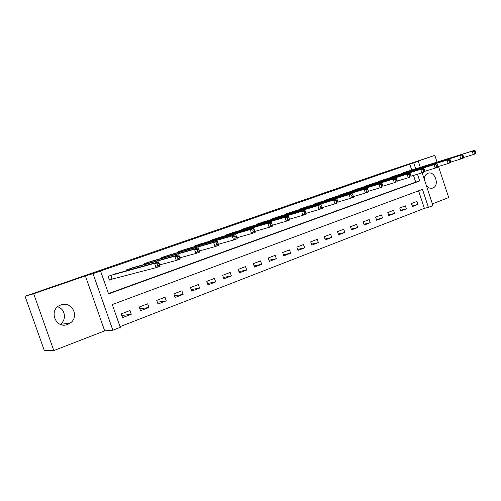<?xml version="1.0" encoding="UTF-8"?>
<svg xmlns="http://www.w3.org/2000/svg" width="501" height="501" viewBox="0 0 501 501"><rect width="100%" height="100%" fill="white"/><g stroke="black" fill="none" stroke-linecap="round" stroke-linejoin="round"><path stroke-width="0.75" d="M57.665 306.831C65.255 308.854 66.89 319.945 60.226 324.31M67.741 324.385L70.14 323.12C79.935 316.864 71.862 300.681 61.028 304.94L60.89 304.984C48.027 309.048 55.304 329.595 67.741 324.385M426.42 185.796C428.28 187.913 430.309 188.689 432.52 188.119L432.77 188.032C439.997 185.721 434.956 170.378 427.917 173.283L427.904 173.29C425.693 174.216 424.472 176.189 424.241 179.195M422.13 172.789L432.952 205.61L428.424 207.37L422.481 189.365L112.293 304.539L120.265 327.322L112.85 330.209L93.011 273.621L100.551 271.016L108.56 293.887L419.7 180.949L417.483 174.216M104.684 330.873L85.389 275.913L33.673 293.755L25.05 296.254L44.376 350.694L53.814 350.581L104.684 330.873L112.85 330.209M432.382 203.876L448.696 197.557L438.481 166.47M120.033 326.665L424.372 208.353L428.424 207.37M33.673 293.755L53.814 350.581M437.047 162.111L434.824 155.348L405.033 165.624L418.341 161.297L420.339 167.359M25.05 296.254L380.478 173.49L434.824 155.348M424.372 208.353L418.579 190.812M416.951 201.452L411.421 203.55L412.417 206.556L417.94 204.446L416.951 201.452M405.378 205.855L399.735 207.996L400.744 211.034L406.374 208.873L405.378 205.855M393.561 210.345L387.805 212.53L388.82 215.599L394.575 213.395L393.561 210.345M381.499 214.929L375.625 217.158L376.658 220.258L382.526 218.01L381.499 214.929M369.187 219.607L363.187 221.887L364.233 225.018L370.226 222.72L369.187 219.607M356.612 224.385L350.487 226.715L351.545 229.878L357.67 227.535L356.612 224.385M343.774 229.27L337.505 231.65L338.582 234.844L344.838 232.451L343.774 229.27M330.647 234.255L324.247 236.691L325.337 239.923L331.731 237.468L330.647 234.255M317.239 239.353L310.695 241.845L311.797 245.108L318.335 242.603L317.239 239.353M303.531 244.563L296.842 247.106L297.963 250.406L304.639 247.851L303.531 244.563M289.522 249.893L282.683 252.491L283.81 255.829L290.643 253.212L289.522 249.893M275.187 255.341L268.192 258.002L269.338 261.372L276.327 258.698L275.187 255.341M260.526 260.915L253.374 263.632L254.533 267.046L261.685 264.303L260.526 260.915M245.528 266.613L238.207 269.4L239.384 272.851L246.699 270.045L245.528 266.613M230.178 272.45L222.682 275.3L223.878 278.788L231.368 275.919L230.178 272.45M214.459 278.424L206.788 281.343L207.996 284.875L215.668 281.931L214.459 278.424M198.371 284.543L190.505 287.53L191.739 291.1L199.592 288.094L198.371 284.543M181.882 290.812L173.828 293.874L175.081 297.481L183.128 294.4L181.882 290.812M164.992 297.231L156.738 300.368L158.009 304.026L166.257 300.863L164.992 297.231M147.682 303.813L139.222 307.025L140.512 310.726L148.966 307.489L147.682 303.813M129.934 310.557L121.255 313.858L122.563 317.603L131.237 314.277L129.934 310.557M411.728 170.064L409.78 164.171L100.551 271.016M108.448 293.567L415.705 182.113L413.494 175.425M407.062 171.53L401.545 173.697M395.364 175.632L389.74 177.849M383.428 179.821L377.685 182.095M371.241 184.099L365.279 186.121L365.379 186.422M358.797 188.47L352.71 190.53L352.817 190.843M346.091 192.929L339.872 195.033L339.985 195.365M333.115 197.482L326.758 199.636L326.877 199.98M319.851 202.141L313.357 204.333L313.482 204.696M306.299 206.894L299.661 209.136L299.792 209.518M292.446 211.76L285.658 214.046L285.795 214.453M278.287 216.733L271.342 219.069L271.486 219.494M263.802 221.818L256.694 224.204L256.85 224.661M248.978 227.022L241.714 229.464L241.877 229.94M233.817 232.345L226.377 234.837L226.552 235.351M218.304 237.793L210.683 240.342L210.871 240.893M202.417 243.373L194.613 245.978L194.814 246.567M186.147 249.091L178.156 251.752L178.369 252.385M169.482 254.946L161.291 257.671L161.522 258.347M152.404 260.946L144.006 263.733L144.263 264.472M134.907 267.102L126.29 269.945L126.571 270.753M116.958 273.408L108.122 276.314L109.437 280.078L111.829 279.232M157.69 265.693L159.331 265.11L158.729 263.376L157.089 263.958L157.69 265.693L156.068 267.659L154.565 263.319L158.66 261.873L160.157 266.2L156.068 267.659L112.243 279.088M85.389 275.913L93.011 273.621M409.78 164.171L418.341 161.297M415.698 168.818L413.745 162.881M415.705 182.113L419.7 180.949M412.198 205.892L417.94 204.446M121.824 315.492L131.237 314.277M139.835 308.791L148.966 307.489M157.389 302.241L166.257 300.863M174.505 295.828L183.128 294.4M191.207 289.565L199.592 288.094M207.508 283.434L215.668 281.931M223.415 277.448L231.368 275.919M238.952 271.586L246.699 270.045M254.132 265.856L261.685 264.303M268.956 260.251L276.327 258.698M283.453 254.765L290.643 253.212M297.619 249.404L304.639 247.851M311.478 244.15L318.335 242.603M325.03 239.015L331.731 237.468M338.288 233.98L344.838 232.451M351.264 229.057L357.67 227.535M363.97 224.229L370.226 222.72M376.401 219.507L382.526 218.01M388.582 214.873L394.575 213.395M400.512 210.339L406.374 208.873M475.95 152.529L475.512 151.177L474.528 151.527L474.973 152.88L475.95 152.529L475.731 153.682L473.282 154.552L472.18 151.17L402.979 172.901M474.528 151.527L472.18 151.17L474.629 150.306L405.534 172.006M474.973 152.88L473.282 154.552L463.463 157.577M475.512 151.177L474.629 150.306M463.569 156.932L463.124 155.567L462.122 155.917L462.567 157.289L463.569 156.932L463.381 158.084L460.876 158.974L459.761 155.56L391.2 177.035M462.122 155.917L459.761 155.56L462.266 154.671L393.805 176.12M462.567 157.289L460.876 158.974L450.819 162.067M463.124 155.567L462.266 154.671M450.906 161.435L450.449 160.051L449.428 160.414L449.879 161.798L450.906 161.435L450.75 162.587L448.188 163.501L447.055 160.044L379.176 181.249M449.428 160.414L447.055 160.044L449.616 159.136L381.837 180.316M449.879 161.798L448.188 163.501L437.874 166.658M450.449 160.051L449.616 159.136M437.943 166.044L437.479 164.647L436.434 165.017L436.891 166.42L437.943 166.044L437.818 167.196L435.2 168.129L434.048 164.635L366.895 185.558M436.434 165.017L434.048 164.635L436.672 163.708L369.619 184.6M436.891 166.42L435.2 168.129L424.623 171.355M437.479 164.647L436.672 163.708M424.666 170.766L424.203 169.351L423.126 169.733L423.595 171.148L424.666 170.766L424.585 171.918L421.898 172.876L420.734 169.338L354.364 189.954M423.126 169.733L420.734 169.338L423.42 168.386L357.138 188.977M423.595 171.148L421.898 172.876L411.052 176.17M424.203 169.351L423.42 168.386M411.077 175.6L410.607 174.166L409.505 174.555L409.975 175.989L411.077 175.6L411.033 176.747L408.284 177.73L407.1 174.154L341.563 194.444M409.505 174.555L407.1 174.154L409.849 173.177L344.4 193.449M409.975 175.989L408.284 177.73L397.155 181.099M410.607 174.166L409.849 173.177M397.155 180.548L396.673 179.101L395.546 179.502L396.028 180.949L397.155 180.548L397.149 181.7L394.331 182.702L393.135 179.082L328.481 199.029M395.546 179.502L393.135 179.082L395.953 178.087L331.38 198.014M396.028 180.949L394.331 182.702L382.908 186.147M396.673 179.101L395.953 178.087M382.889 185.62L382.401 184.155L381.248 184.562L381.737 186.034L382.889 185.62L382.927 186.773L380.04 187.8L378.819 184.136L315.123 203.713M381.248 184.562L378.819 184.136L381.712 183.115L318.079 202.68M381.737 186.034L380.04 187.8L368.304 191.319M382.401 184.155L381.712 183.115M368.266 190.818L367.772 189.334L366.588 189.754L367.083 191.238L368.266 190.818L368.348 191.971L365.392 193.023L364.152 189.315L301.464 208.504M366.588 189.754L364.152 189.315L367.114 188.27L304.489 207.445M367.083 191.238L365.392 193.023L353.33 196.624M367.772 189.334L367.114 188.27M353.28 196.148L352.779 194.645L351.558 195.077L352.065 196.58L353.28 196.148L353.405 197.294L350.368 198.377L349.116 194.626L287.499 213.401M351.558 195.077L349.116 194.626L352.153 193.555L290.593 212.318M352.065 196.58L350.368 198.377L337.968 202.06M352.779 194.645L352.153 193.555M337.906 201.615L337.392 200.093L336.146 200.538L336.653 202.06L337.906 201.615L338.075 202.761L334.962 203.869L333.691 200.068L273.22 218.411M336.146 200.538L333.691 200.068L336.81 198.972L276.389 217.302M336.653 202.06L334.962 203.869L322.212 207.633M337.392 200.093L336.81 198.972M322.13 207.226L321.611 205.686L320.333 206.136L320.853 207.683L322.13 207.226L322.356 208.366L319.162 209.506L317.866 205.66L258.622 223.534M320.333 206.136L317.866 205.66L321.066 204.527L261.86 222.394M320.853 207.683L319.162 209.506L306.036 213.351M321.611 205.686L321.066 204.527M305.942 212.981L305.416 211.422L304.101 211.885L304.627 213.451L305.942 212.981L306.224 214.121L302.942 215.286L301.627 211.391L243.68 228.769M304.101 211.885L301.627 211.391L304.909 210.232L246.993 227.611M304.627 213.451L302.942 215.286L289.421 219.219M305.416 211.422L304.909 210.232M289.321 218.893L288.789 217.309L287.442 217.791L287.975 219.369L289.321 218.893L289.659 220.027L286.296 221.223L284.956 217.277L228.393 234.13M287.442 217.791L284.956 217.277L288.325 216.088L231.788 232.946M287.975 219.369L286.296 221.223L272.362 225.243M288.789 217.309L288.325 216.088M270.327 223.847L270.872 225.45L272.256 224.962L271.711 223.358L270.327 223.847L267.835 223.321L271.298 222.1L272.65 226.089L269.194 227.322L267.835 223.321L212.75 239.622M216.219 238.407L271.298 222.1L271.711 223.358M270.872 225.45L269.194 227.322L254.871 231.412M272.256 224.962L272.65 226.089M252.748 230.078L253.299 231.7L254.721 231.193L254.17 229.571L252.748 230.078L250.25 229.533L253.807 228.274L255.178 232.32L251.627 233.585L250.25 229.533L196.724 245.239M200.281 243.993L253.807 228.274L254.17 229.571M253.299 231.7L251.627 233.585L236.898 237.75M254.721 231.193L255.178 232.32M234.675 236.478L235.238 238.119L236.704 237.599L236.14 235.958L234.675 236.478L232.17 235.915L235.827 234.625L237.23 238.72L233.579 240.023L232.17 235.915L180.316 250.995M183.955 249.717L235.827 234.625L236.14 235.958M235.238 238.119L233.579 240.023L218.411 244.263M236.704 237.599L237.23 238.72M216.1 243.054L216.67 244.726L218.173 244.187L217.603 242.522L216.1 243.054L213.589 242.478L217.346 241.15L218.768 245.302L215.017 246.642L213.589 242.478L163.508 256.894M167.234 255.585L217.346 241.15L217.603 242.522M216.67 244.726L215.017 246.642L199.404 250.945M218.173 244.187L218.768 245.302M196.993 249.824L197.569 251.515L199.122 250.963L198.54 249.273L196.993 249.824L194.476 249.229L198.34 247.863L199.786 252.072L195.929 253.45L194.476 249.229L146.279 262.931M150.2 261.578L198.34 247.863L198.54 249.273M197.569 251.515L195.929 253.45L179.84 257.815M199.122 250.963L199.786 252.072M177.329 256.788L177.924 258.503L179.515 257.934L178.92 256.224L177.329 256.788L174.805 256.168L178.788 254.765L180.26 259.036L176.283 260.451L174.805 256.168L128.619 269.125M132.533 267.759L178.788 254.765L178.92 256.224M177.924 258.503L176.283 260.451L159.7 264.879M179.515 257.934L180.26 259.036M157.089 263.958L154.565 263.319L110.514 275.475M114.535 274.066L158.66 261.873L158.729 263.376M110.652 275.437L111.961 279.189L109.406 279.99M159.331 265.11L160.157 266.2M403.487 172.739L403.593 173.058M403.123 172.851L403.23 173.171M391.701 176.872L391.813 177.204M391.344 176.985L391.456 177.316M379.677 181.086L379.789 181.437M379.32 181.205L379.432 181.55M367.396 185.395L367.521 185.758M367.045 185.508L367.164 185.871M354.865 189.791L354.99 190.173M354.508 189.904L354.633 190.28M342.058 194.282L342.189 194.682M341.707 194.394L341.839 194.789M328.975 198.872L329.119 199.292M328.631 198.978L328.769 199.398M315.611 203.556L315.755 204.001M315.267 203.669L315.411 204.107M301.946 208.353L302.103 208.811M301.608 208.46L301.765 208.917M287.981 213.251L288.15 213.739M287.643 213.357L287.812 213.839M273.703 218.261L273.878 218.774M273.371 218.361L273.54 218.874M259.098 223.383L259.286 223.928M258.767 223.484L258.948 224.028M244.156 228.625L244.35 229.201M243.824 228.725L244.025 229.301M228.863 233.986L229.076 234.606M228.537 234.086L228.75 234.7M213.207 239.478L213.439 240.136M212.887 239.578L213.113 240.23M197.181 245.095L197.425 245.809M196.868 245.196L197.112 245.897M180.767 250.857L181.03 251.615M180.46 250.951L180.717 251.709M163.952 256.75L164.234 257.577M163.645 256.844L163.927 257.664M146.718 262.8L147.031 263.695M146.417 262.887L146.724 263.776M129.051 268.993L129.39 269.97L129.051 268.993M128.757 269.081L129.095 270.052M110.934 275.35L112.249 279.107M70.14 323.12L60.308 324.341M110.921 275.35L112.237 279.107"/></g></svg>
